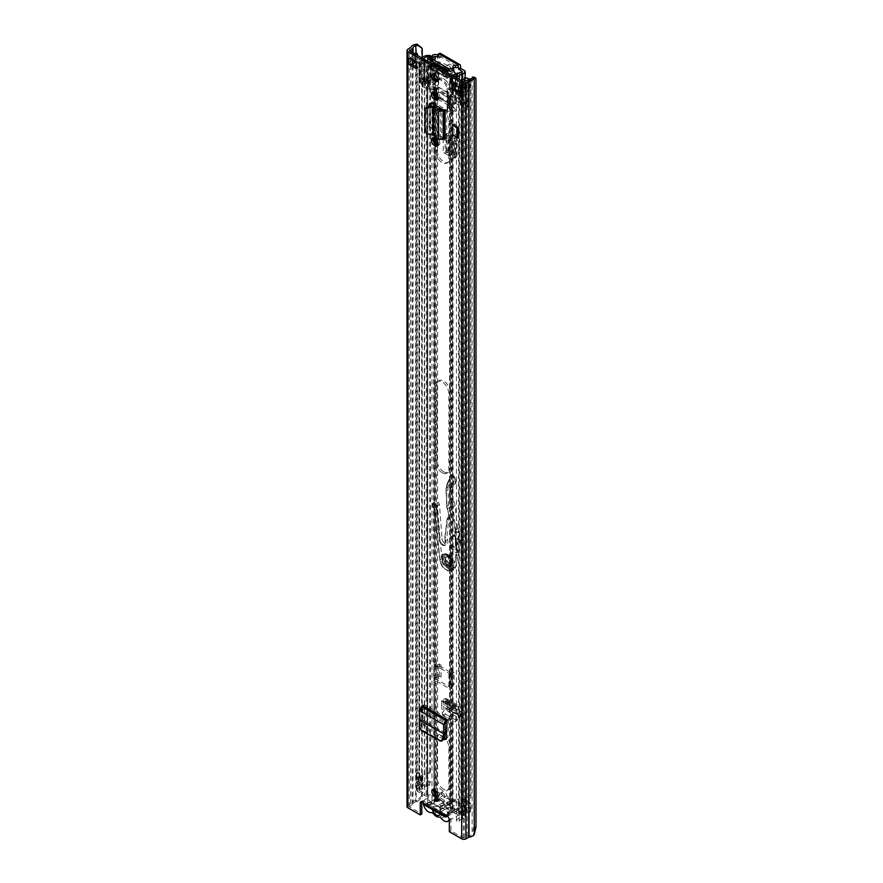 <?xml version="1.0" encoding="UTF-8"?>
<svg xmlns="http://www.w3.org/2000/svg" width="883" height="883" viewBox="0 0 883 883"><rect width="100%" height="100%" fill="white"/><g stroke="black" fill="none" stroke-linecap="round" stroke-linejoin="round"><path stroke-width="0.66" stroke-dasharray="4.42 3.31" d="M439.127 740.914L442.273 740.771M440.65 740.517L422.88 730.252L420.915 725.594L421.875 719.424L420.705 709.369L422.549 707.36L422.46 705.429M445.341 732.978L421.875 719.424L420.286 720.296L421.864 719.7L445.319 733.232M419.138 710.418L420.705 709.369L445.109 723.453M422.482 705.583L422.549 706.919M445.12 139.172L443.189 138.057A2.781 1.6 0 0 0 442.869 138.212L442.869 109.933M432.383 131.821L443.189 138.057A2.781 1.6 0 0 1 446.688 138.267L433.961 130.916A4.558 2.638 60 0 1 430.727 125.32L429.16 126.236A4.558 2.638 -120 0 0 432.383 131.821L433.961 130.916M429.16 106.026L429.16 126.236M458.498 137.593L452.317 134.028M448.685 718.751L447.052 721.488L422.571 707.349L423.31 724.667L425.937 729.082L426.412 727.537L424.9 724.049L424.039 704.524L448.685 718.751L447.824 737.283L446.036 738.872M443.641 739.303L425.937 729.082M433.641 789.27A4.172 2.406 60 0 1 434.281 788.552A4.172 2.406 60 0 1 436.357 788.762A4.172 2.406 60 0 1 439.083 792.426A4.172 2.406 60 0 1 438.443 795.771A4.172 2.406 60 0 1 437.504 795.958M433.641 73.995A4.172 2.406 60 0 1 434.281 73.267A4.172 2.406 60 0 1 436.357 73.477A4.172 2.406 60 0 1 439.083 77.152A4.172 2.406 60 0 1 438.443 80.485A4.172 2.406 60 0 1 437.504 80.673M454.69 84.746L454.69 82.925L462.549 87.461L462.549 93.51L460.164 92.141M412.096 64.382L410.165 63.267L410.165 57.218L412.096 58.333L418.023 61.755L418.023 67.803L416.456 66.898M421.897 801.609A3.245 1.876 60 0 1 422.482 800.804A3.245 1.876 60 0 1 425.926 803.066L424.359 803.971M417.769 801.499L422.229 796.974L421.61 795.749L417.162 800.263L417.769 801.499L416.213 801.753A4.448 2.572 0 0 0 413.056 803.773A2.781 1.6 180 0 1 412.295 804.623L409.447 806.863L421.809 814.005M445.22 816.013L446.787 815.108A3.245 1.876 60 0 1 446.997 814.954A3.245 1.876 60 0 1 449.491 815.826A3.245 1.876 60 0 1 450.915 819.082L450.915 830.804L463.277 837.945L467.162 836.3A2.781 1.6 180 0 1 468.641 835.859A4.448 2.572 0 0 0 472.129 834.038L472.582 833.133L474.712 833.486M433.134 91.942A4.26 2.461 60 0 1 433.774 91.225A4.26 2.461 60 0 1 435.904 91.435L436.82 91.964A4.26 2.461 60 0 1 439.602 95.717A4.26 2.461 60 0 1 438.95 99.128A4.26 2.461 60 0 1 438.012 99.326M433.134 137.914A4.26 2.461 60 0 1 433.774 137.196A4.26 2.461 60 0 1 435.904 137.406L436.82 137.936A4.26 2.461 60 0 1 439.602 141.688A4.26 2.461 60 0 1 438.95 145.099A4.26 2.461 60 0 1 438.012 145.298M443.189 109.779A2.781 1.6 180 0 1 446.688 109.989L433.961 102.638L432.383 103.543M431.025 103.101A4.558 2.638 60 0 1 431.677 102.406A4.558 2.638 60 0 1 433.961 102.638M430.727 106.148L430.727 125.32M458.498 135.783L457.637 136.269L454.039 133.212L458.498 135.783L458.498 126.103L457.637 126.589L454.039 123.532L458.498 126.103M454.039 133.212L454.039 123.532M444.171 737.791L426.412 727.537M450.915 830.804L449.337 831.709M417.162 800.263L415.595 800.517A6.667 3.852 0 0 0 410.871 803.541L407.88 805.351A2.958 1.711 0 0 0 407.008 806.565M475.992 827.139L473.851 826.786L473.851 78.234L475.992 78.587M421.61 795.749L421.61 47.196M422.229 796.974L422.229 57.936M473.851 826.786L472.582 833.133M472.582 77.02L473.851 78.234M460.164 93.289A2.781 1.6 180 0 1 460.628 92.406A2.781 1.6 180 0 1 460.981 92.152L462.935 91.026A3.146 1.821 180 0 1 465.164 90.496L465.164 84.437A3.146 1.821 0 0 0 462.935 84.978L460.981 86.104A2.781 1.6 0 0 0 460.628 86.357A2.781 1.6 0 0 0 460.164 87.24A2.781 1.6 0 0 0 460.981 88.366M453.122 83.83L454.69 82.925M408.597 58.123A2.781 1.6 0 0 0 412.096 58.333A2.781 1.6 0 0 0 412.527 58.123L414.48 56.998A3.146 1.821 0 0 0 415.407 55.717L415.407 61.766A3.146 1.821 180 0 1 415.363 62.042M416.456 62.66L418.023 61.755M416.456 68.708L418.023 67.803M410.165 57.218L410.959 57.218L410.959 63.267L412.913 62.141L412.913 56.093L410.959 57.218M410.959 63.267L410.165 63.267M412.913 56.093L412.913 62.141M413.178 61.766L413.178 55.717M415.407 61.766L415.407 55.717M415.407 61.446A1.854 1.071 180 0 1 415.948 60.695L415.948 54.647A1.854 1.071 0 0 0 415.407 55.397M413.178 61.446A4.073 2.351 180 0 1 414.37 59.79L415.794 58.962L417.372 59.867L415.948 60.695M414.491 53.664L414.37 53.742A4.073 2.351 0 0 0 413.178 55.397M415.794 52.914L415.794 58.962M417.372 55.331L417.372 59.867M462.549 93.51L465.705 91.777L465.705 85.728L462.549 87.461M465.705 84.437A1.854 1.071 0 0 0 467.019 84.128L468.431 83.311L468.431 89.36L467.019 90.176A1.854 1.071 180 0 1 465.705 90.496M465.705 85.728A4.073 2.351 0 0 0 468.586 85.033L470.01 84.216L468.431 83.311M470.01 84.216L470.01 90.265L468.586 91.081A4.073 2.351 180 0 1 465.705 91.777M470.01 90.265L468.431 89.36M446.787 815.108L425.926 803.066L424.988 805.186L427.074 805.539L431.864 804.181A3.819 2.208 -0 0 0 433.995 802.217A2.781 1.6 180 0 1 435.727 800.749A2.781 1.6 180 0 1 438.741 801.102L454.127 809.976A2.781 1.6 180 0 1 454.944 811.113A2.781 1.6 180 0 1 452.184 812.724A3.819 2.208 -0 0 0 448.785 813.949L446.434 816.72L446.368 815.285M427.074 803.729L446.434 814.899L448.785 812.139A3.819 2.208 -0 0 1 452.184 810.903A2.781 1.6 180 0 0 454.944 809.303A2.781 1.6 180 0 0 454.127 808.166L438.741 799.281A2.781 1.6 180 0 0 435.727 798.927A2.781 1.6 180 0 0 433.995 800.406A3.819 2.208 -0 0 1 431.864 802.371L426.334 803.464L427.074 803.729L427.074 805.539L446.434 816.72M438.553 139.459L442.869 138.212L444.348 139.161M433.708 135.386L435.485 134.613L440.33 138.697L440.33 110.507M435.485 107.119L435.485 134.613L433.421 133.719L433.421 106.435M432.88 134.967L433.421 133.719L429.866 133.079C427.173 132.395 425.672 130.971 425.363 128.808L425.584 108.024M457.637 136.269L457.637 126.589M422.571 707.349L424.039 704.524M441.401 808.309A2.958 1.711 60 0 1 440.286 808.033A2.958 1.711 60 0 1 439.182 807.04A7.594 4.382 -120 0 0 433.531 803.773A2.958 1.711 60 0 1 432.427 803.497A2.958 1.711 60 0 1 431.312 802.481L443.1 795.682A7.307 4.216 -120 0 0 440.352 793.177A7.307 4.216 -120 0 0 436.699 792.813A7.307 4.216 -120 0 0 435.573 798.673A7.307 4.216 -120 0 0 440.352 805.108A7.307 4.216 -120 0 0 443.111 805.782A2.958 1.711 60 0 1 445.319 807.062A7.594 4.382 -120 0 0 448.145 809.612A7.594 4.382 -120 0 0 450.97 810.318A2.958 1.711 60 0 1 453.178 811.598A7.307 4.216 -120 0 0 455.937 814.115A7.307 4.216 -120 0 0 459.601 814.479A7.307 4.216 -120 0 0 460.716 808.618A7.307 4.216 -120 0 0 455.937 802.172A7.307 4.216 -120 0 0 453.189 801.499L441.401 808.309A7.307 4.216 60 0 1 444.16 808.983A7.307 4.216 60 0 1 449.215 819.082M431.312 802.481A7.307 4.216 -120 0 0 428.564 799.976A7.307 4.216 -120 0 0 424.911 799.612A7.307 4.216 -120 0 0 423.41 802.581M452.151 807.095L448.575 807.338A3.709 2.141 60 0 1 448.001 808A3.709 2.141 60 0 1 446.732 808.077A3.709 2.141 60 0 1 446.147 807.824A3.709 2.141 60 0 1 443.719 804.534L444.138 802.459L438.52 799.225L438.52 796.952L444.138 800.197A5.839 3.366 60 0 1 448.145 798.883A5.839 3.366 60 0 1 452.151 804.821L457.769 808.066L457.769 810.34L452.151 807.095A5.839 3.366 60 0 1 449.061 808.817A5.839 3.366 60 0 1 448.145 808.409A5.839 3.366 60 0 1 444.138 802.459M440.407 811.654L440.871 809.512L438.619 806.124L432.306 806.974A5.839 3.366 60 0 1 435.451 805.053A5.839 3.366 60 0 1 436.357 805.462A5.839 3.366 60 0 1 440.407 811.654L445.981 814.877L445.981 817.018M438.619 806.124L435.451 805.053M444.292 801.587L436.025 806.709L443.719 802.261A3.709 2.141 60 0 1 444.292 801.587A3.709 2.141 60 0 1 448.575 805.064L452.151 804.821M439.182 807.04L450.97 800.23A2.958 1.711 -120 0 0 452.074 801.234A2.958 1.711 -120 0 0 453.189 801.499M443.1 795.682A2.958 1.711 -120 0 0 444.215 796.698A2.958 1.711 -120 0 0 445.319 796.963L433.531 803.773M432.482 809.601A5.839 3.366 60 0 1 432.405 809.303L435.827 809.093L443.719 804.534M435.827 809.093L438.1 812.47L440.683 811.896L448.575 807.338M450.97 800.23A7.594 4.382 -120 0 0 445.319 796.963M445.849 817.062L440.319 813.861A5.839 3.366 60 0 1 440.242 814.082M432.405 809.303L426.732 806.024L426.732 803.762L432.306 806.974M438.52 799.225L426.732 806.024M440.319 813.861L440.683 811.896L448.001 808M457.769 810.34L445.981 817.139M440.871 809.512L448.575 805.064M457.769 808.066L445.981 814.877M444.138 800.197L443.719 802.261M426.732 803.762L438.52 796.952M447.096 99.503L448.277 104.779L447.096 111.413L447.096 99.503L456.621 110.96L447.096 111.413M450.893 72.263A4.625 2.671 60 0 1 447.869 68.19A4.625 2.671 60 0 1 448.586 64.481A4.625 2.671 60 0 1 450.893 64.702A4.625 2.671 60 0 1 453.917 68.786A4.625 2.671 60 0 1 453.211 72.494A4.625 2.671 60 0 1 450.893 72.263M450.893 561.467A3.709 2.141 60 0 1 448.476 558.211A3.709 2.141 60 0 1 449.05 555.241A3.709 2.141 60 0 1 450.893 555.418A3.709 2.141 60 0 1 453.321 558.685A3.709 2.141 60 0 1 452.747 561.654A3.709 2.141 60 0 1 450.893 561.467M440.573 53.488A3.245 1.876 120 0 1 441.246 54.978L441.246 56.711L439.171 58.101L436.511 56.7M427.758 803.155L427.802 804.766A7.185 4.15 180 0 0 434.679 801.565L436.169 801.731L440.352 793.276A3.245 1.876 60 0 1 440.827 792.746A3.245 1.876 60 0 1 443.31 793.607A3.245 1.876 60 0 1 444.745 796.852L453.122 801.687A3.245 1.876 60 0 1 453.796 800.241A3.245 1.876 60 0 1 457.504 803.177L461.986 817.327A7.185 4.15 180 0 0 456.445 821.289L459.226 821.322A4.415 2.55 180 0 1 462.626 818.894A3.333 1.921 0 0 0 465.198 817.018A3.333 1.921 0 0 0 464.215 815.649L459.469 802.04A3.245 1.876 60 0 0 455.76 799.104A3.245 1.876 60 0 0 455.087 800.55L446.71 795.715A3.245 1.876 60 0 0 445.275 792.47A3.245 1.876 60 0 0 442.791 791.621A3.245 1.876 60 0 0 442.317 792.139L438.134 800.594L437.582 800.274A3.333 1.921 0 0 0 434.304 799.788A3.333 1.921 0 0 0 431.975 801.19A4.415 2.55 180 0 1 427.758 803.155L427.758 61.324M438.884 58.079L440.849 56.942L437.902 55.243M456.688 156.556L455.076 158.178L457.041 155.485L456.688 156.556L455.098 156.633L449.723 153.852L447.758 154.989L455.076 158.178L455.076 143.62L453.73 142.163L455.098 140.651L445.175 134.591L446.312 133.995A3.709 2.141 180 0 1 451.632 134.216L453.288 135.353L451.158 136.379L449.502 135.242L447.03 135.783A2.781 1.6 180 0 1 443.211 135.728L443.211 152.362A2.781 1.6 0 0 0 447.03 152.417L449.502 151.876L453.895 154.713L456.401 155.265L458.829 153.896L458.553 154.58L459.877 152.417L456.401 155.265M449.723 153.852L445.175 151.225L445.175 134.591M457.041 155.485L457.041 144.05L455.076 143.62M455.098 140.651L457.041 144.05M442.626 714.722L445.948 714.369L443.972 710.981L443.696 704.601L441.732 705.738L442.626 714.722L455.231 721.996L457.813 718.972L458.1 707.669L459.182 707.106A3.709 2.141 -60 0 1 460.904 707.007A3.709 2.141 -60 0 1 461.654 708.972L461.5 711.157L459.546 712.084L459.513 709.413L458.001 709.998A2.781 1.6 -60 0 1 456.71 710.075A2.781 1.6 -60 0 1 456.136 708.806L441.732 700.484A2.781 1.6 120 0 0 442.306 701.764A2.781 1.6 120 0 0 443.586 701.676L445.109 701.091L445.098 707.813L448.498 711.952L458.476 717.713L459.712 717.261L459.546 712.084M443.696 704.601L443.696 699.358L458.1 707.669M445.948 714.369L455.849 720.087L455.231 721.996L457.372 720.087L455.849 720.087M457.813 718.972L457.372 720.087M448.928 65.839A4.625 2.671 60 0 1 451.953 69.923A4.625 2.671 60 0 1 451.246 73.631A4.625 2.671 60 0 1 448.928 73.399A4.625 2.671 60 0 1 445.904 69.316A4.625 2.671 60 0 1 446.621 65.607A4.625 2.671 60 0 1 448.928 65.839M448.928 556.555A3.709 2.141 60 0 1 451.356 559.822A3.709 2.141 60 0 1 450.783 562.791A3.709 2.141 60 0 1 448.928 562.603A3.709 2.141 60 0 1 446.511 559.336A3.709 2.141 60 0 1 447.085 556.378A3.709 2.141 60 0 1 448.928 556.555M447.096 104.481L452.725 110.982L447.096 110.982L447.361 104.326L448.012 107.196L447.361 110.828L452.957 110.85L447.361 104.326M447.758 154.989L443.211 152.362M453.73 142.163L443.211 135.728M431.842 60.497A2.781 1.6 -0 0 1 435.418 58.951A2.042 1.181 180 0 0 438.034 57.825A2.042 1.181 180 0 0 437.979 57.561A2.781 1.6 -0 0 1 437.902 57.185A2.781 1.6 -0 0 1 438.719 56.059L439.281 57.848M441.732 705.738L441.732 700.484M455.827 720.771L456.136 708.806M461.699 816.466L463.663 815.34M436.169 801.731L438.134 800.594M427.802 804.766L427.802 61.357M456.445 821.289L456.445 77.892L455.65 78.333L455.363 99.525A1.667 0.96 -0 0 0 455.297 99.779A1.667 0.96 -0 0 0 455.794 100.452L460.297 102.803A6.104 3.521 -0 0 0 462.206 102.163A4.172 2.406 180 0 1 461.643 100.949A4.172 2.406 180 0 1 463.012 99.161A3.742 2.163 180 0 1 468.001 98.973A4.812 2.781 180 0 1 468.862 100.563A4.812 2.781 180 0 1 467.449 102.527A4.812 2.781 180 0 1 466.014 103.101A10.309 5.949 -0 0 0 464.094 103.344A7.649 4.415 -0 0 0 462.041 104.415L462.041 83.852A8.024 4.636 180 0 1 461.39 84.271A8.024 4.636 180 0 1 460.727 84.613A1.843 1.06 180 0 1 458.354 84.404L458.354 104.967A1.843 1.06 -0 0 0 460.727 105.176A8.024 4.636 -0 0 0 461.39 104.834A8.024 4.636 -0 0 0 462.041 104.415M459.226 821.322L459.226 79.492M434.546 56.622A7.185 4.15 180 0 1 431.842 58.775M453.122 801.687L455.087 800.55M444.745 796.852L446.71 795.715M453.111 69.569A2.781 1.6 -0 0 0 453.001 69.106A2.042 1.181 180 0 1 452.913 68.775A2.042 1.181 180 0 1 453.111 68.267M449.723 137.218L447.758 138.355M459.877 152.417L459.911 140.574L457.449 137.726L455.727 137.196L453.895 138.443L451.158 136.379M455.727 137.196L453.288 135.353M457.449 137.726L456.401 139.216L453.895 138.443L453.895 154.713L455.727 153.499L454.248 154.845L454.248 138.62L455.727 137.251L455.727 153.443L457.449 153.785M456.401 139.216L458.851 142.053L458.829 153.896M445.175 151.225L446.312 150.629A3.709 2.141 180 0 1 451.632 150.85L455.727 153.443M453.288 151.986L451.158 153.024M458.1 712.923L456.136 714.06M447.626 707.316L450.308 710.02L460.286 715.782L461.522 715.34L459.734 717.956L461.544 716.036L461.081 714.27L459.16 715.925L445.098 707.813L447.052 706.168L447.626 707.316L445.816 709.237M461.5 711.157L461.125 714.292L459.127 715.605L445.032 707.471L446.997 706.135L461.081 714.27M443.696 699.358L444.778 698.795A3.709 2.141 -60 0 1 446.489 698.685A3.709 2.141 -60 0 1 447.251 700.649L447.096 702.835L445.131 703.773M447.096 702.835L446.997 706.135M461.732 530.451L458.851 532.118L455.385 530.396L455.021 531.091L458.509 532.824L458.906 532.14L459.546 533.398L462.427 531.743L461.732 530.451L457.604 528.111L455.065 505.793A11.115 6.413 -120 0 0 454.017 501.776A19.448 11.225 60 0 1 455.231 484.138A5.188 2.991 -120 0 0 455.352 478.972L452.648 474.579L451.047 474.811A2.406 1.391 -120 0 0 450.97 475.043L448.233 486.566A14.812 8.554 -120 0 0 447.957 489.822L448.575 504.811A5.552 3.212 -120 0 0 449.304 507.626A10.21 5.894 60 0 1 449.502 517.063A5.552 3.212 -120 0 0 448.906 518.619L446.919 536.411A5.552 3.212 -120 0 0 447.504 539.734A4.172 2.406 60 0 1 447.107 543.74A4.172 2.406 60 0 1 444.977 543.509A4.172 2.406 60 0 1 442.085 538.762L439.414 504.359L438.63 502.67L433.619 502.184L436.644 509.8L442.008 558.332A9.812 5.662 -120 0 0 448.774 569.082A9.812 5.662 -120 0 0 453.785 569.634A9.812 5.662 -120 0 0 455.628 566.864L458.928 551.82L452.405 546.202L452.151 545.043L449.8 546.4L456.765 552.096L457.173 549.734L456.39 549.226L456.025 541.014L451.809 537.383L451.566 536.224L455.97 539.712L455.54 530.352L457.88 528.531M446.655 554.634C453.752 558.498 453.586 571.809 446.5 567.25C439.403 563.387 439.568 550.076 446.655 554.634M448.078 554.701C442.008 550.793 441.864 562.206 447.946 565.517C454.028 569.436 454.171 558.012 448.078 554.701M448.983 555.562A4.956 2.859 60 0 1 452.184 559.932A4.956 2.859 60 0 1 451.412 563.873A4.956 2.859 60 0 1 448.884 563.597A4.956 2.859 60 0 1 445.683 559.226A4.956 2.859 60 0 1 446.456 555.286A4.956 2.859 60 0 1 448.983 555.562M462.427 531.743L460.893 540.562L453.928 534.866L454.171 536.025L460.705 541.654L457.824 543.31L455.496 541.312L456.39 549.226M458.928 551.82L456.323 552.968L450.043 547.559L449.8 546.4M460.705 541.654L459.116 550.738L452.151 545.043M455.628 566.864L453.663 568.001L456.456 555.815L458.432 554.69L456.456 555.815L456.666 553.133M453.983 476.058L452.482 474.944L450.805 475.175L446.268 487.703L448.233 486.566M447.019 484.105L450.97 475.043M453.167 484.579L450.981 486.743L451.743 486.997L453.851 484.933L453.167 484.579L454.292 479.381L454.988 479.182C455.617 481.71 455.242 483.63 453.851 484.933L455.231 484.138M460.893 540.562L458.012 542.228L459.546 533.398L458.763 533.321L457.228 542.129L458.012 542.228M455.97 539.712L455.451 540.584L455.021 530.661L455.451 540.584L457.228 542.129M457.041 543.211L455.871 549.954L456.025 541.014M459.116 550.738L456.765 552.096M439.414 504.359L436.754 506.699L435.529 504.502C431.919 503.674 431.588 505.473 434.524 509.91L440.043 559.855L442.008 558.332M436.644 509.8L434.458 509.899L432.703 503.906L435.893 503.939L438.63 502.67M451.025 486.776C448.652 490.882 448.763 496.345 451.323 503.178L454.855 529.314L455.959 530.065L455.131 530.374L455.771 530.01M450.981 486.743L447.151 483.961M447.162 484.469L445.992 491.378L447.262 508.917C449.05 513.178 449.116 516.489 447.471 518.862L444.944 538.045L445.474 541.047C448.465 548.001 439.767 546.434 439.337 539.943L436.754 506.699M440.043 559.855L440.043 559.855C440.672 568.244 451.677 575.142 452.891 567.901L456.323 552.968M457.173 549.734L455.705 549.756L456.654 550.032L457.824 543.31M435.529 504.502L435.893 503.939L437.538 506.654L440.12 539.899L442.085 538.762M455.341 541.588L455.705 549.756L457.063 549.91M448.012 565.407A6.479 3.742 60 0 1 443.432 557.46A6.479 3.742 60 0 1 448.012 554.822A6.479 3.742 60 0 1 452.604 562.758A6.479 3.742 60 0 1 448.012 565.407M448.012 563.133A3.709 2.141 -120 0 0 449.866 563.321A3.709 2.141 -120 0 0 450.44 560.352A3.709 2.141 -120 0 0 448.012 557.085A3.709 2.141 -120 0 0 446.169 556.897A3.709 2.141 -120 0 0 445.595 559.866A3.709 2.141 -120 0 0 448.012 563.133M450.639 555.573A3.709 2.141 -120 0 0 448.785 555.385A3.709 2.141 -120 0 0 448.211 558.354A3.709 2.141 -120 0 0 450.639 561.621A3.709 2.141 -120 0 0 452.482 561.809A3.709 2.141 -120 0 0 453.056 558.84A3.709 2.141 -120 0 0 450.639 555.573M443.763 471.831A9.349 5.397 60 0 1 437.151 460.374L437.151 384.922A9.349 5.397 60 0 1 439.083 380.639A9.349 5.397 60 0 1 446.29 383.145A9.349 5.397 60 0 1 450.374 392.56L450.374 468.012A9.349 5.397 60 0 1 448.432 472.295A9.349 5.397 60 0 1 443.763 471.831M442.184 472.736A9.349 5.397 60 0 1 435.573 461.29L435.573 385.827A9.349 5.397 60 0 1 437.515 381.544A9.349 5.397 60 0 1 444.723 384.05A9.349 5.397 60 0 1 448.807 393.465L448.807 468.928A9.349 5.397 60 0 1 446.864 473.2A9.349 5.397 60 0 1 442.184 472.736M452.482 671.499L452.482 683.597L449.602 685.252A2.406 1.391 180 0 0 448.906 686.246A2.406 1.391 180 0 0 449.602 687.228A1.435 0.828 180 0 1 449.944 687.537L449.944 689.049A1.435 0.828 0 0 0 449.602 688.74L434.767 680.175A1.435 0.828 0 0 0 434.226 679.976L434.226 678.464A1.435 0.828 180 0 1 434.767 678.663L434.767 666.566A1.435 0.828 0 0 0 434.226 666.367L434.226 664.855A1.435 0.828 180 0 1 434.767 665.054L449.602 673.619A1.435 0.828 180 0 1 449.944 673.928L449.944 675.44A1.435 0.828 0 0 0 449.602 675.131A2.406 1.391 0 0 1 448.906 674.137A2.406 1.391 0 0 1 449.602 673.155L452.482 671.499L454.061 672.405L454.061 684.502L451.18 686.168L451.125 674.137L451.18 686.312A3.653 2.108 180 0 1 451.577 686.588L451.577 688.1A3.653 2.108 0 0 0 451.18 687.824L436.345 679.259A3.653 2.108 0 0 0 435.86 679.027L435.86 677.515A3.653 2.108 180 0 1 436.345 677.747L436.345 665.65A3.653 2.108 0 0 0 435.86 665.418L435.86 663.906A3.653 2.108 180 0 1 436.345 664.137L451.18 672.703A3.653 2.108 180 0 1 451.577 672.978L451.577 674.491A3.653 2.108 0 0 0 451.18 674.215M437.891 99.315L448.542 105.243L448.741 97.406L449.602 97.152A1.435 0.828 180 0 1 450.021 97.693L450.407 101.611A3.709 2.141 0 0 0 451.489 103.002L454.039 104.481L455.617 103.565L455.617 96.313L453.056 94.834A1.479 0.861 180 0 1 452.626 94.282L452.239 90.364A3.653 2.108 0 0 0 451.18 88.984L451.18 76.865L452.239 77.969L452.626 80.673A1.479 0.861 0 0 0 453.056 81.225L459.999 85.232L461.235 85.044A6.854 3.951 180 0 1 465.738 82.329A4.26 2.461 0 0 0 468.685 79.989A4.26 2.461 0 0 0 468.663 79.746L468.641 835.859M429.734 785.738A4.26 2.461 0 0 0 424.293 787.305A6.854 3.951 180 0 1 419.602 789.899L419.602 786.874A6.854 3.951 0 0 0 424.293 784.281A4.26 2.461 180 0 1 429.734 782.702L429.734 785.738L430.462 784.523A6.479 3.742 0 0 0 422.184 786.908A4.625 2.671 180 0 1 419.006 788.662A2.958 1.711 0 0 0 416.831 790.307A2.958 1.711 0 0 0 417.703 791.521L424.635 795.528L424.635 87.505A3.709 2.141 -0 0 0 427.052 88.123L433.84 88.344A1.435 0.828 180 0 1 434.767 88.587L435.639 89.845L435.639 93.123M435.573 144.15L435.573 151.203A9.349 5.397 -120 0 0 442.184 162.66A9.349 5.397 -120 0 0 446.864 163.123A9.349 5.397 -120 0 0 448.807 158.841L448.807 121.335A9.349 5.397 -120 0 0 442.538 110.099M438.31 109.095A9.349 5.397 -120 0 0 437.515 109.415A9.349 5.397 -120 0 0 435.573 113.697L435.573 139.05M437.151 140.717L437.151 112.792A9.349 5.397 60 0 1 438.332 109.117A9.349 5.397 60 0 1 439.083 108.51A9.349 5.397 60 0 1 446.29 111.015A9.349 5.397 60 0 1 450.374 120.43L450.374 157.936A9.349 5.397 60 0 1 448.432 162.218A9.349 5.397 60 0 1 443.763 161.755A9.349 5.397 60 0 1 437.151 150.298L437.151 145.055M437.328 96.843L437.206 88.94L436.345 87.682A3.653 2.108 180 0 0 433.961 87.064L427.173 86.843A1.479 0.861 -0 0 1 426.213 86.6L423.652 85.121L422.085 86.026L422.085 78.775L424.635 80.243L424.635 66.633A3.709 2.141 0 0 0 427.052 67.251L434.767 69.205A33.3 19.227 -120 0 0 449.602 77.77L450.286 79.492L452.504 79.415M449.392 97.031L451.18 96.247A3.653 2.108 180 0 1 452.239 97.616L452.626 101.534A1.479 0.861 0 0 0 453.056 102.097L455.617 103.565M449.944 689.049L451.919 688.221L450.021 689.226L450.407 809.634A3.709 2.141 0 0 0 451.489 811.024L458.432 815.031A2.958 1.711 0 0 0 463.376 814.281A4.625 2.671 180 0 1 466.423 812.448A6.479 3.742 0 0 0 470.904 808.883A6.479 3.742 0 0 0 470.551 807.669L470.551 804.645A6.479 3.742 180 0 1 470.904 805.859A6.479 3.742 180 0 1 466.423 809.424A4.625 2.671 0 0 0 463.376 811.256A2.958 1.711 180 0 1 458.432 812.007L458.432 802.934A2.958 1.711 0 0 0 463.376 802.183A4.625 2.671 180 0 1 466.423 800.351A6.479 3.742 0 0 0 470.904 796.786A6.479 3.742 0 0 0 470.551 795.572L470.551 78.775M449.944 675.44L451.919 674.612L450.021 675.616L450.021 687.813M424.635 795.528A3.709 2.141 0 0 0 427.052 796.146L433.84 796.367A1.435 0.828 180 0 1 434.767 796.609L449.602 805.175A1.435 0.828 180 0 1 450.021 805.715L452.239 805.638L452.626 809.568A1.479 0.861 0 0 0 453.056 810.119L459.999 814.126L461.235 813.938A6.854 3.951 180 0 1 465.738 811.223A4.26 2.461 0 0 0 468.685 808.883A4.26 2.461 0 0 0 468.454 808.088L468.454 805.064L470.551 804.645M444.248 737.515A9.349 5.397 -120 0 0 437.515 735.484A9.349 5.397 -120 0 0 435.573 739.766L435.573 778.773A9.349 5.397 -120 0 0 442.184 790.23A9.349 5.397 -120 0 0 446.864 790.693A9.349 5.397 -120 0 0 448.807 786.411L448.807 747.404A9.349 5.397 -120 0 0 444.966 738.254M443.763 789.325A9.349 5.397 60 0 1 437.151 777.868L437.151 738.85A9.349 5.397 60 0 1 439.083 734.579A9.349 5.397 60 0 1 446.29 737.084A9.349 5.397 60 0 1 450.374 746.488L450.374 785.506A9.349 5.397 60 0 1 448.432 789.788A9.349 5.397 60 0 1 443.763 789.325M419.27 790.616L426.213 794.623A1.479 0.861 0 0 0 427.173 794.866L433.961 795.086A3.653 2.108 180 0 1 436.345 795.704L451.18 804.27A3.653 2.108 180 0 1 452.239 805.638L452.239 97.616M434.226 678.464L435.86 677.515L433.41 678.63L433.84 666.268M434.226 664.855L435.86 663.906L433.41 665.009L433.84 142.218M424.635 87.505L422.085 86.026M450.959 96.126L450.308 96.501L450.12 104.337L438.244 97.704M417.703 791.521L417.703 788.42L419.502 786.819L419.05 778.287L419.27 787.592L417.703 788.497A2.958 1.711 180 0 1 416.831 787.283A2.958 1.711 180 0 1 419.006 785.638A4.625 2.671 0 0 0 422.184 783.883A6.479 3.742 180 0 1 430.462 781.499L430.462 784.523M429.734 782.702L430.462 781.499M468.454 808.088L470.551 807.669M468.454 805.064A4.26 2.461 180 0 1 468.685 805.859A4.26 2.461 180 0 1 465.738 808.199A6.854 3.951 0 0 0 461.235 810.914L458.432 811.93A2.958 1.711 180 0 0 463.255 811.389L463.255 802.47L463.906 801.576L463.906 810.495L463.255 811.389M450.286 79.492L450.407 80.739A3.709 2.141 0 0 0 451.489 82.13L458.432 86.137A2.958 1.711 0 0 0 463.376 85.386A4.625 2.671 180 0 1 466.423 83.554A6.479 3.742 0 0 0 470.904 79.989A6.479 3.742 0 0 0 470.749 79.172M437.725 79.183A9.26 5.342 -120 0 1 448.321 88.168A1.854 1.071 60 0 0 449.546 89.856L449.602 89.889A1.435 0.828 0 0 1 450.021 90.43L450.407 94.349A3.709 2.141 180 0 0 451.489 95.739L454.039 97.218L454.039 104.481M459.999 814.126L459.999 811.102L458.432 812.007L458.432 815.031M463.255 802.47A2.958 1.711 0 0 1 458.432 803.011L461.864 801.08L461.864 809.998L461.202 810.892L459.999 811.024L459.999 802.029L461.235 801.841A6.854 3.951 180 0 1 465.738 799.126A4.26 2.461 0 0 0 468.685 796.786A4.26 2.461 0 0 0 468.454 795.991L470.551 795.572M468.454 795.991L468.454 79.194M454.039 97.218L455.617 96.313M436.93 79.746A9.26 5.342 -120 0 0 436.059 81.093A1.854 1.071 60 0 1 435.761 81.457A1.854 1.071 60 0 1 434.833 81.368L434.767 81.324A1.435 0.828 0 0 0 433.84 81.093L427.052 80.872A3.709 2.141 180 0 1 424.635 80.243M429.215 67.329L429.337 66.048L436.345 68.3A33.3 19.227 -120 0 0 451.18 76.865L449.602 77.77L449.602 89.889M423.818 59.051A6.854 3.951 180 0 1 419.602 61.004L419.27 61.722L426.213 65.728A1.479 0.861 0 0 0 427.173 65.971L429.337 66.048M422.085 78.775L423.652 77.859L426.213 79.338A1.479 0.861 180 0 0 427.173 79.58L433.961 79.812A3.653 2.108 0 0 1 436.345 80.419L436.401 80.463A1.854 1.071 -120 0 0 437.328 80.552A1.854 1.071 -120 0 0 437.626 80.187A9.26 5.342 60 0 1 439.127 78.366A9.26 5.342 60 0 1 449.889 87.262A1.854 1.071 -120 0 0 451.114 88.951L451.18 88.984M422.14 58.079A4.625 2.671 180 0 1 419.006 59.768A2.958 1.711 0 0 0 416.831 61.413A2.958 1.711 0 0 0 417.703 62.627L424.635 66.633M429.734 56.843L429.734 773.629L430.462 772.426A6.479 3.742 0 0 0 422.184 774.81A4.625 2.671 180 0 1 419.006 776.565A2.958 1.711 0 0 0 416.831 778.21A2.958 1.711 0 0 0 417.703 779.424L417.703 62.627M430.462 772.426L430.462 56.854M429.734 773.629A4.26 2.461 0 0 0 424.293 775.208A6.854 3.951 180 0 1 419.602 777.802L417.703 779.424L417.703 788.42A2.958 1.711 180 0 1 416.831 787.206A2.958 1.711 180 0 1 418.63 785.638L420.518 784.965L416.29 782.382L416.29 773.464L420.363 775.815L420.363 784.733M420.363 775.815L418.63 776.709A2.958 1.711 0 0 0 416.831 778.287A2.958 1.711 0 0 0 417.703 779.501L419.27 778.585L419.27 61.722M423.652 77.859L423.652 85.121M434.767 74.371L434.767 69.205L436.345 68.3L436.345 80.419M433.84 74.017L433.961 79.812M450.021 90.43L450.021 78.035L452.239 77.969L452.239 90.364M459.999 85.232L459.999 802.029L458.432 802.934L458.432 91.137M416.29 782.382L417.858 781.477L421.931 783.828A2.781 1.6 180 0 1 422.747 784.965A2.781 1.6 180 0 1 421.048 786.433L419.502 786.819M419.502 777.89L421.048 777.515A2.781 1.6 0 0 0 422.747 776.036A2.781 1.6 0 0 0 421.931 774.899L417.858 772.559L416.29 773.464M417.858 781.477L417.858 772.559M463.906 810.495L468.873 812.746L468.873 803.828L463.906 801.576M461.864 809.998A2.781 1.6 180 0 1 466.379 809.49L470.451 811.841L468.873 812.746M470.451 811.841L470.451 802.912L466.379 800.572A2.781 1.6 0 0 0 461.864 801.08M470.451 802.912L468.873 803.828M436.345 665.65L436.345 677.747M434.767 666.566A2.406 1.391 0 0 0 438.178 666.566L441.059 664.899L439.48 663.994L436.599 665.65M436.599 677.747L439.48 676.091L441.059 676.996L438.178 678.663A2.406 1.391 180 0 1 434.767 678.663M441.059 676.996L441.059 664.899M439.48 676.091L439.48 663.994M451.18 674.071L454.061 672.405M452.482 683.597L454.061 684.502M468.641 79.161A4.812 2.781 180 0 1 468.862 80A4.812 2.781 180 0 1 467.449 81.964A4.812 2.781 180 0 1 466.014 82.538L466.014 103.101M437.736 79.525A9.161 5.287 60 0 1 447.118 88.123L447.306 91.137A3.709 2.141 180 0 1 448.387 92.649A3.709 2.141 180 0 1 448.31 93.101A8.521 4.923 180 0 1 447.979 93.753A1.115 0.64 -0 0 0 448.233 94.437L452.703 97.02A1.115 0.64 -0 0 0 454.281 97.02L455.33 96.413L452.03 94.503A1.854 1.071 180 0 1 451.489 93.753A1.854 1.071 180 0 1 451.555 93.466L452.758 90.905A1.854 1.071 -0 0 0 452.824 90.618A1.854 1.071 -0 0 0 452.284 89.867L450.131 88.62A9.161 5.287 -120 0 0 445.672 80.32A9.161 5.287 -120 0 0 439.193 78.444A9.161 5.287 -120 0 0 437.416 81.28L434.988 79.878A1.854 1.071 -0 0 0 433.189 79.602L428.752 80.298A1.854 1.071 180 0 1 426.953 80.022L426.953 66.258L420.617 62.605A1.821 1.049 180 0 1 419.966 61.799A1.821 1.049 180 0 1 420.242 61.236A8.024 4.636 180 0 1 421.566 60.485A7.649 4.415 180 0 0 422.306 60.11A7.649 4.415 180 0 0 423.41 59.293L423.41 79.867A10.309 5.949 -0 0 0 423.84 78.753A4.812 2.781 180 0 1 430.992 77.616A3.731 2.152 180 0 1 431.787 78.94A3.731 2.152 180 0 1 430.694 80.463A3.731 2.152 180 0 1 430.661 80.485A4.172 2.406 180 0 1 430.518 80.574A4.172 2.406 180 0 1 426.081 81.115L424.977 81.335A6.104 3.521 -0 0 0 424.37 82.053L428.432 84.658A1.667 0.96 -0 0 0 430.043 84.9L433.145 84.415A1.854 1.071 180 0 1 434.944 84.691L438.266 86.611L438.266 66.258A34.492 19.912 -120 0 1 437.648 65.673A1.854 1.071 60 0 1 437.14 62.87A1.854 1.071 60 0 1 437.449 62.792A24.073 13.896 -120 0 1 438.266 62.792L438.266 61.722A25.265 14.581 -120 0 0 435.198 61.953A1.645 0.949 -120 0 0 435.043 62.009A1.645 0.949 -120 0 0 435.374 64.382L429.988 67.748A35.673 20.596 -120 0 0 432.979 70.717L432.979 69.702L434.679 69.304A34.492 19.912 60 0 0 447.78 76.865L447.78 77.87A35.673 20.596 60 0 1 441.379 75.176L441.081 75A35.673 20.596 60 0 1 434.679 70.309L434.679 69.304M430.661 80.485L430.518 63.753C429.524 64.227 428.343 63.201 426.975 60.684M426.566 60.64A4.172 2.406 180 0 1 426.081 60.552L426.081 81.115M460.727 105.176L460.727 84.613M421.566 60.485L421.566 81.048A7.649 4.415 -0 0 0 422.306 80.673A7.649 4.415 -0 0 0 423.41 79.867M451.754 74.569L451.754 94.702L438.663 87.141L438.663 67.009A34.492 19.912 -120 0 0 439.712 67.925A1.854 1.071 -120 0 0 440.661 68.3L442.946 68.101L447.471 70.717L449.756 73.565A1.854 1.071 -120 0 0 450.705 74.271A34.492 19.912 -120 0 0 451.754 74.569L452.67 74.569A34.492 19.912 -120 0 0 453.288 74.702A1.854 1.071 -120 0 0 453.796 74.625A1.854 1.071 -120 0 0 454.182 73.775A1.854 1.071 -120 0 0 453.487 72.042A24.073 13.896 -120 0 0 452.67 71.104L451.754 69.503A25.265 14.581 -120 0 0 438.663 61.942L438.266 61.722M447.78 71.799L446.864 74.017L446.864 72.329L446.864 74.017A24.073 13.896 60 0 1 447.935 75.254A1.854 1.071 60 0 1 448.63 76.987A1.854 1.071 60 0 1 448.244 77.836A1.854 1.071 60 0 1 447.736 77.903A34.492 19.912 60 0 1 446.864 77.715L446.864 78.73A35.673 20.596 -120 0 0 449.866 79.227L455.562 76.037L453.928 75.088L453.409 95.353L451.754 94.702M449.866 79.15L450.01 79.238A1.645 0.949 -120 0 0 450.341 79.161A1.645 0.949 -120 0 0 450.683 78.41A1.645 0.949 -120 0 0 450.198 77.02A25.265 14.581 -120 0 0 446.864 72.969L446.864 72.329M457.604 97.77L453.409 95.353L457.339 94.448L461.323 96.788L455.65 98.896M458.354 104.967L455.33 103.212L455.33 96.413M454.281 97.02L454.281 103.819L455.33 103.212M454.281 103.819A1.115 0.64 180 0 1 452.703 103.819L448.233 101.236A1.115 0.64 180 0 1 447.979 100.563A8.521 4.923 -0 0 0 448.31 99.9A3.709 2.141 -0 0 0 448.387 99.448A3.709 2.141 -0 0 0 447.306 97.936L447.306 91.137M447.118 91.026L447.306 97.936M447.118 97.836L447.118 90.574M426.953 80.022L423.928 78.278L422.88 78.885A1.115 0.64 -0 0 0 422.88 79.79L427.361 82.373A1.115 0.64 -0 0 0 428.531 82.527A8.521 4.923 180 0 1 429.668 82.329A3.709 2.141 180 0 1 433.067 82.914L434.028 83.013L434.028 89.823L435.341 89.823L447.118 96.622L447.118 97.384M434.028 89.823L433.244 89.823L433.244 83.013M433.067 82.914L433.244 89.823M433.067 89.713A3.709 2.141 -0 0 0 429.668 89.139A8.521 4.923 -0 0 0 428.531 89.326A1.115 0.64 180 0 1 427.361 89.183L422.88 86.589A1.115 0.64 180 0 1 422.88 85.684L423.928 85.077L420.617 83.168A1.821 1.049 -0 0 1 419.966 82.362L419.966 61.799M421.566 81.048A8.024 4.636 -0 0 0 420.242 81.799A1.821 1.049 -0 0 0 419.966 82.362M468.078 100.839L465.175 102.516A2.704 1.567 180 0 1 463.42 102.031L467.239 99.823A2.704 1.567 180 0 1 468.078 100.839L468.078 106.589A2.704 1.567 -0 0 0 467.67 105.872L463.939 108.024L463.42 102.031M425.131 79.393L428.034 77.715A2.704 1.567 180 0 1 429.789 78.201L429.05 83.631L425.407 85.728L425.959 80.408A2.704 1.567 180 0 1 425.131 79.393L425.131 85.143L428.034 83.466A2.704 1.567 180 0 1 429.05 83.631M425.959 80.408L429.789 78.201M451.18 97.858L438.454 90.508L438.454 87.472L451.18 94.823L449.48 95.805L449.59 103.929L450.462 103.19L451.058 99.415A9.26 5.342 120 0 0 451.18 97.858L451.18 94.823M438.454 87.472L436.754 88.455L449.48 95.805M452.284 89.867L452.284 76.832A35.673 20.596 60 0 1 443.917 73.708L443.619 73.532A35.673 20.596 60 0 1 434.988 66.722L434.988 79.878M434.028 83.013L437.416 81.28M447.394 96.998L447.394 90.143L450.131 88.62M452.67 74.569L452.67 94.934M452.858 70.243A25.265 14.581 -120 0 0 452.67 70.044L452.67 71.104M447.78 72.836A24.073 13.896 -120 0 0 447.129 72.174M447.78 77.87L446.864 78.399L447.78 76.865M432.979 69.702A34.492 19.912 60 0 1 432.096 68.874A1.854 1.071 60 0 1 431.588 66.082A1.854 1.071 60 0 1 431.897 65.993A24.073 13.896 60 0 1 432.979 66.004L432.979 64.956A25.265 14.581 -120 0 0 429.646 65.154A1.645 0.949 -120 0 0 429.491 65.221A1.645 0.949 -120 0 0 429.822 67.583M438.663 67.009L438.266 66.258M450.705 74.271L446.864 76.49A34.492 19.912 60 0 1 435.86 70.143L439.712 67.925M438.663 61.942L438.266 62.792M432.979 64.956L433.763 64.768L433.763 65.806L432.979 66.004M433.763 65.806L434.646 65.298M446.213 71.291A1.854 1.071 60 0 1 446.897 71.733L450.749 69.514A24.073 13.896 60 0 1 451.754 70.541M446.897 71.733A24.073 13.896 -120 0 0 435.827 65.342A1.854 1.071 60 0 1 436.312 65.552M438.663 62.98A24.073 13.896 60 0 1 439.679 63.123L435.827 65.342M429.988 67.748L433.156 65.927L434.988 66.722M433.763 69.834L433.763 70.839L434.679 70.309M433.763 70.839L432.979 70.717M452.67 70.044L451.754 69.503M433.189 79.602L433.189 65.927L429.988 67.671M426.953 66.258A1.854 1.071 0 0 0 428.752 66.534L433.156 65.839M449.866 79.227L452.758 77.362L452.758 90.905M420.617 62.605L420.617 83.168M423.928 85.077L423.928 78.278M451.555 93.466L451.555 79.713A1.854 1.071 -0 0 0 451.489 79.989A1.854 1.071 -0 0 0 452.03 80.739L458.354 84.404M450.01 79.238L452.427 77.836L451.555 79.713M434.944 84.691L435.374 64.382M461.268 96.865L461.268 75.088L456.445 77.881M462.041 83.852A7.649 4.415 180 0 1 464.094 82.781A10.309 5.949 180 0 1 466.014 82.538M462.206 102.163L462.206 81.6A4.172 2.406 180 0 1 461.765 80.96M462.206 81.6A6.104 3.521 180 0 1 460.297 82.229L459.712 82.163L459.712 102.726M455.794 100.452L455.794 79.889L459.712 82.163M455.794 79.889A1.667 0.96 180 0 1 455.297 79.205A1.667 0.96 180 0 1 455.363 78.962L455.65 78.333M461.268 75.088L461.268 96.711M457.858 72.969L457.074 85.673L457.858 72.969L461.268 74.945M455.86 73.984L453.928 75.088M468.001 98.973L468.001 78.41M463.012 99.161L463.012 82.34L466.423 77.991M461.666 80.905L461.643 100.949M461.688 80.728L463.012 82.34M434.944 64.128A1.854 1.071 0 0 0 433.145 63.852L430.043 64.338A1.667 0.96 180 0 1 428.432 64.084L428.432 84.658M424.491 82.384L424.491 61.821L428.432 64.084M430.992 77.616L430.992 57.042A3.731 2.152 180 0 1 431.721 57.947L430.694 63.642M423.84 78.753L423.84 58.19A4.812 2.781 180 0 1 429.822 56.7M424.491 61.821L424.37 61.479A6.104 3.521 180 0 1 424.977 60.761L426.081 60.552M431.721 57.947L427.758 60.232M423.41 59.293A10.309 5.949 -0 0 0 423.84 58.19M420.242 61.236L420.242 81.799M464.094 103.344L464.094 82.781M450.749 69.514A1.854 1.071 -120 0 0 449.668 69.006L445.816 71.236M437.648 65.673L440.76 63.863L442.946 66.589L447.471 69.205L449.668 69.006M440.76 63.863A1.854 1.071 -120 0 0 439.679 63.123M429.789 81.07L425.959 83.289M425.407 85.728A2.704 1.567 180 0 1 425.131 85.143M428.034 77.715L428.034 83.466M467.67 105.872L467.239 102.704L463.42 104.911M465.175 102.516L465.175 108.267L468.078 106.589M465.175 108.267A2.704 1.567 180 0 1 463.939 108.024M467.239 99.823L467.239 102.704M447.471 69.205L443.63 71.424L445.032 71.302M442.946 66.589L439.094 68.808L443.63 71.424M437.681 67.064L439.094 68.808M442.946 68.101L439.094 70.32L436.809 70.53A1.854 1.071 60 0 1 435.86 70.143M447.471 70.717L446.323 71.391M445.749 71.711L443.63 72.936L439.094 70.32M446.864 76.49A1.854 1.071 60 0 1 445.915 75.783L443.63 72.936M457.074 94.448L457.074 85.673L453.409 87.792M461.003 97.02L456.82 94.602M434.679 82.859L435.341 81.335A9.161 5.287 60 0 1 436.224 80.198M436.754 88.455L436.754 94.205M450.462 103.19L437.725 95.85L438.321 92.064L451.058 99.415M449.877 103.896L437.14 96.545L450.076 103.786M438.454 90.508A9.26 5.342 -60 0 1 438.321 92.064M437.725 95.85L437.339 96.435M421.368 730.66L422.88 730.252M419.392 725.992L420.915 725.594M421.202 706.411L421.29 708.177L445.76 722.305M409.447 806.863L409.447 806.267M463.277 837.945L463.277 81.832M446.688 109.989L446.688 138.267M450.915 819.082L449.337 819.998M416.213 66.755L416.213 801.753L415.595 800.517L415.595 44.404M472.129 77.925L472.129 834.038L474.27 834.391M410.871 803.541L410.871 47.428M410.716 803.718L410.716 47.605M407.88 805.351L407.88 49.249M467.162 836.3L467.162 80.187M464.315 837.945L464.315 81.832M416.213 62.527L416.213 53.157M413.056 803.773L413.056 64.934M413.056 63.863L413.056 52.837M412.295 804.623L412.295 64.492M412.295 64.293L412.295 52.395M414.48 61.523L414.48 56.998M412.527 60.397L412.527 58.123M414.37 53.742L414.37 59.79M462.935 84.978L462.935 91.026M460.981 86.104L460.981 92.152M464.513 85.883L464.513 91.931M462.549 93.057L462.549 87.009M465.164 84.437L465.164 90.496M465.164 91.777L465.164 85.728M468.586 91.081L468.586 85.033M467.019 84.128L467.019 90.176M448.785 812.139L448.785 813.949M452.184 810.903L452.184 812.724M454.127 808.166L454.127 809.976M438.741 799.281L438.741 801.102M433.995 800.406L433.995 802.217M431.864 802.371L431.864 804.181M435.242 92.87L436.82 91.964M434.326 92.34L435.904 91.435M435.242 138.841L436.82 137.936M434.326 138.311L435.904 137.406M443.178 139.768L441.688 138.819L441.688 110.541M429.337 134.315L429.866 133.079M424.822 129.967L425.363 128.719M424.822 110.364L425.363 109.117M424.9 724.049L423.31 724.667M446.268 737.912L447.824 737.283M450.97 810.318L439.182 817.128M443.111 805.782L431.323 812.592M441.39 818.398L453.178 811.598M433.531 813.861L445.319 807.062M448.178 105.739L455.86 111.413M441.246 54.978L460.551 66.115M464.215 815.649L464.215 70.43M437.582 800.274L437.582 55.055M435.617 801.411L435.617 56.722M462.25 816.786L462.25 72.02M462.626 818.894L462.626 80.187M431.975 801.19L431.975 55.971M461.986 817.327L461.986 72.108M434.679 801.565L434.679 56.622M457.504 803.177L459.469 802.04M440.352 793.276L442.317 792.139M453.001 69.106L453.001 66.843M435.418 58.951L435.418 56.689M437.979 57.561L437.979 55.828M438.719 56.059L438.719 53.786M447.03 152.417L447.03 135.783M448.178 151.821L448.178 135.187M455.098 156.633L453.73 158.068M459.911 140.574L458.851 142.053M459.911 152.097L458.851 153.587M449.502 151.876L449.502 135.242M451.632 150.85L451.632 134.216M446.312 150.629L446.312 133.995M443.586 701.676L458.001 709.998M444.679 701.124L459.083 709.435M443.972 710.981L442.041 712.813M460.286 715.782L458.476 717.713M450.308 710.02L448.498 711.952M445.297 701.588L459.701 709.899M447.251 700.649L461.654 708.972M444.778 698.795L459.182 707.106M452.372 110.11L447.979 106.865M447.979 107.583L452.372 110.828M455.86 109.613L448.178 103.94M448.465 555.871A4.956 2.859 60 0 1 451.654 560.241A4.956 2.859 60 0 1 450.882 564.171A4.956 2.859 60 0 1 448.354 563.895A4.956 2.859 60 0 1 445.164 559.535A4.956 2.859 60 0 1 445.937 555.595A4.956 2.859 60 0 1 448.465 555.871M447.957 564.579C452.571 568.906 452.714 556.809 448.067 555.65C443.465 551.312 443.31 563.42 447.957 564.579M447.041 554.855A7.219 4.172 60 0 1 451.699 561.235A7.219 4.172 60 0 1 450.584 566.974A7.219 4.172 60 0 1 446.897 566.566A7.219 4.172 60 0 1 442.24 560.197A7.219 4.172 60 0 1 443.354 554.458A7.219 4.172 60 0 1 447.041 554.855M447.549 566.191A7.219 4.172 60 0 1 442.891 559.822A7.219 4.172 60 0 1 444.017 554.082A7.219 4.172 60 0 1 447.692 554.48A7.219 4.172 60 0 1 452.361 560.848A7.219 4.172 60 0 1 451.235 566.588A7.219 4.172 60 0 1 447.549 566.191M452.891 567.901L453.663 568.001A9.812 5.662 60 0 1 451.82 570.771A9.812 5.662 60 0 1 446.809 570.219A9.812 5.662 60 0 1 440.043 559.469L434.557 509.866M447.504 539.734L445.54 540.871A4.172 2.406 60 0 1 445.142 544.877A4.172 2.406 60 0 1 443.012 544.645A4.172 2.406 60 0 1 440.12 539.899L439.337 539.943M457.604 528.111L455.639 529.248L453.1 506.93L455.065 505.793M455.915 529.668L454.855 529.314M451.809 537.383L454.171 536.025M450.043 547.559L452.405 546.202M455.352 478.972L454.237 476.599M454.017 501.776L452.052 502.902A19.448 11.225 60 0 1 451.743 486.997M451.323 503.178L452.052 502.902A11.115 6.413 60 0 1 453.1 506.93L452.317 506.997M454.425 534.999L452.063 536.356M452.648 545.164L450.297 546.533M445.474 541.047L445.54 540.871A5.552 3.212 60 0 1 444.955 537.548L446.919 536.411M448.906 518.619L446.941 519.756L444.789 537.758L445.142 544.877L447.107 543.74M446.941 520.264L446.941 519.756A5.552 3.212 60 0 1 447.538 518.2L449.502 517.063M449.304 507.626L447.339 508.763A10.21 5.894 60 0 1 447.538 518.2L444.944 538.045M447.262 508.917L447.339 508.763A5.552 3.212 60 0 1 446.61 505.937L448.575 504.811M447.957 489.822L445.992 490.948L447.151 508.917C448.851 513.067 448.95 516.191 447.438 518.288L447.471 518.862M445.992 490.948L445.992 490.948A14.812 8.554 60 0 1 446.268 487.703L446.61 506.367M455.54 530.352L454.855 530.882L455.286 540.286M446.257 488.255L447.008 484.138M447.14 484.458L450.926 475.507M454.292 479.381L453.376 476.224M435.573 461.29L437.151 460.374M449.602 673.619L449.602 97.152M434.767 665.054L434.767 143.454M434.767 138.565L434.767 106.744M434.767 104.922L434.767 97.483M434.767 92.594L434.767 88.587M435.573 151.203L437.151 150.298M433.84 138.079L433.84 106.49M433.84 104.382L433.84 96.247M433.84 92.108L433.84 88.344M434.988 88.708L436.555 87.803M450.021 674.204L450.021 97.693M452.626 101.534L452.626 809.568L450.407 809.634L450.407 101.611M449.602 805.175L449.602 688.74M449.602 687.228L449.602 675.131M434.767 796.609L434.767 794.104M434.767 789.656L434.767 680.175M435.573 778.773L437.151 777.868M433.961 87.064L433.84 792.459M433.84 789.303L433.84 679.877M436.345 795.704L436.345 679.259M451.18 804.27L451.18 687.824M451.489 811.024L451.489 103.002M427.173 86.843L427.173 794.866L427.052 88.123M451.18 672.703L451.18 96.247M453.056 810.119L453.056 102.097M426.213 794.623L426.213 86.6M436.345 664.137L436.345 87.682M419.006 788.662L419.006 785.638M422.184 786.908L422.184 783.883M424.293 787.305L424.293 784.281M419.602 789.899L419.602 786.874M463.376 814.281L463.376 811.256M466.423 812.448L466.423 809.424M465.738 811.223L465.738 808.199M461.235 813.938L461.235 810.914M458.432 86.898L458.432 86.137M451.489 95.739L451.489 82.13M463.376 802.183L463.376 85.386M466.423 800.351L466.423 83.554M465.738 799.126L465.738 82.329M461.235 801.841L461.235 85.044M452.626 94.282L452.626 80.673L450.407 80.739L450.407 94.349M434.767 81.324L434.767 78.83M433.84 81.093L433.84 77.174M427.052 80.872L427.052 67.251L427.173 79.58M434.833 81.368L436.401 80.463M449.546 89.856L451.114 88.951M419.006 776.565L419.006 59.768M422.184 774.81L422.184 58.013M424.293 775.208L424.293 58.41M419.602 777.802L419.602 61.004M453.056 94.834L453.056 81.225M426.213 79.338L426.213 65.728M435.639 89.845L437.206 88.94M448.078 105.198L449.657 104.293M448.741 104.812L450.308 103.907M448.741 97.406L450.308 96.501M448.321 88.168L449.889 87.262M436.059 81.093L437.626 80.187M448.807 121.335L450.374 120.43M435.573 113.697L437.151 112.792M448.807 158.841L450.374 157.936M448.807 786.411L450.374 785.506M448.807 747.404L450.374 746.488M435.573 739.766L437.151 738.85M418.63 776.709L418.63 785.638M420.187 776.334L420.187 785.252M421.048 777.515L421.048 786.433M421.931 783.828L421.931 774.899M461.202 801.974L461.202 810.892M466.379 800.572L466.379 809.49M464.811 810.395L464.811 801.477M434.226 679.976L435.86 679.027M449.944 687.537L451.577 686.588M449.944 673.928L451.577 672.978M434.226 666.367L435.86 665.418M438.178 678.663L438.178 666.566M449.602 673.155L449.602 685.252M435.573 385.827L437.151 384.922M448.807 393.465L450.374 392.56M448.807 468.928L450.374 468.012M453.288 74.702L447.736 77.903M450.198 77.02L452.571 75.651M436.467 66.357L432.096 68.874M431.897 65.993L437.449 62.792M447.935 75.254L453.487 72.042M441.081 75L443.619 73.532M435.198 61.953L434.204 62.527M443.917 73.708L441.379 75.176M452.03 80.739L452.03 94.503M448.233 94.437L448.233 101.236M452.703 103.819L452.703 97.02M433.145 63.852L433.145 84.415M430.043 84.9L430.043 64.338M422.88 79.79L422.88 86.589M427.361 89.183L427.361 82.373M447.979 100.563L447.979 93.753M448.31 93.101L448.31 99.9M422.88 85.684L422.88 78.885M428.531 82.527L428.531 89.326M429.668 89.139L429.668 82.329M455.363 78.962L455.363 99.525M460.297 102.803L460.297 82.229M428.752 66.534L428.752 80.298M424.37 61.479L424.37 82.053M424.977 81.335L424.977 60.761M440.661 68.3L436.809 70.53M445.915 75.783L449.756 73.565M457.339 94.448L457.339 85.684M447.118 88.123L447.118 96.622M435.341 81.335L435.341 89.823M438.156 97.13L449.48 103.675M436.875 796.676L438.443 795.771M436.875 81.391L438.443 80.485M420.915 801.709L422.482 800.804M445.429 815.859L446.997 814.954M409.237 806.565L409.237 50.452M460.164 87.903L460.164 87.24M462.394 93.289L462.394 87.24M426.478 803.574L446.467 815.108M454.944 809.303L454.944 811.113M432.703 74.172L434.281 73.267M432.703 789.457L434.281 788.552M437.372 100.033L438.95 99.128M432.195 92.13L433.774 91.225M437.372 146.004L438.95 145.099M432.195 138.101L433.774 137.196M431.677 102.406L430.098 103.311M449.337 820.395L459.601 814.479M424.911 799.612L436.699 792.813M446.732 808.077L449.061 808.817M451.246 73.631L453.211 72.494M450.783 562.791L452.747 561.654M465.198 817.018L465.198 78.697M462.416 817.018L462.416 71.788M453.796 800.241L455.76 799.104M440.827 792.746L442.791 791.621M439.182 55.894L458.487 67.042M452.913 68.775L452.913 66.501M438.034 57.825L438.034 55.563M437.902 57.185L437.902 55.971M441.125 56.965L439.171 58.101M447.085 556.378L449.05 555.241M446.621 65.607L448.586 64.481M456.71 710.075L442.306 701.764M445.109 701.091L459.513 709.413M446.489 698.685L460.904 707.007M451.412 563.873L450.882 564.171C452.504 561.93 451.61 559.171 448.178 555.893L446.456 555.286M450.584 566.974C453.012 563.575 451.743 559.546 446.765 554.888L444.017 554.082L447.979 554.458C452.802 557.957 453.884 561.996 451.235 566.588L450.584 566.974M434.381 509.955L439.877 559.69C440.86 566.996 444.833 570.683 451.82 570.771L453.785 569.634M453.928 534.866L451.566 536.224M433.619 502.184L432.703 503.906C431.897 505.54 432.46 507.559 434.381 509.966M446.169 556.897L448.785 555.385M449.866 563.321L452.482 561.809M416.831 790.307L416.831 787.283M419.05 790.307L419.05 787.283M470.904 808.883L470.904 805.859M468.685 808.883L468.685 805.859M470.904 796.786L470.904 79.989M468.685 796.786L468.685 79.989M416.831 778.21L416.831 61.413M419.05 778.21L419.05 61.413M448.542 105.243L450.12 104.337M448.928 96.987L450.496 96.081M437.56 79.271L439.127 78.366M435.761 81.457L437.328 80.552M437.515 109.415L439.083 108.51M446.864 163.123L448.432 162.218M446.864 790.693L448.432 789.788M437.515 735.484L439.083 734.579M416.831 787.206L416.831 778.287M419.05 787.206L419.05 778.287M422.747 776.036L422.747 784.965M420.518 776.036L420.518 784.965M448.906 686.246L448.906 674.137M451.125 686.246L451.125 674.137M437.515 381.544L439.083 380.639M446.864 473.2L448.432 472.295M448.244 77.836L453.796 74.625M434.182 62.505L435.043 62.009M431.588 66.082L437.14 62.87M450.341 79.161L454.502 76.766M468.862 100.563L468.862 80M431.787 78.94L431.787 59.669M437.725 79.282L439.193 78.444M461.323 75.011L461.323 96.788M424.337 82.152L424.337 61.589M446.699 77.583L446.699 78.587M446.964 90.806L446.964 97.605M438.2 97.34L449.59 103.929M446.699 72.605L446.699 73.653M422.56 86.137L422.56 79.338M447.913 100.783L447.913 93.973M455.297 99.779L455.297 79.205M451.489 79.989L451.489 93.753M452.824 77.174L452.824 90.618M448.387 99.448L448.387 92.649"/><path stroke-width="1.32" d="M420.286 720.296L419.138 710.418L422.46 705.429L447.118 719.656L445.683 720.539L443.542 724.501L443.774 733.85L420.286 720.296L419.392 725.992L421.368 730.66L440.76 741.179L442.273 740.771L443.906 738.861L445.319 733.232L443.752 733.839L442.383 739.27L443.906 738.861M440.76 741.179L442.383 739.27M435.242 145.794A4.26 2.461 -120 0 0 437.372 146.004A4.26 2.461 -120 0 0 438.034 142.593A4.26 2.461 -120 0 0 435.242 138.841L434.326 138.311A4.26 2.461 -120 0 0 432.195 138.101A4.26 2.461 -120 0 0 431.544 141.512A4.26 2.461 -120 0 0 434.326 145.265L435.242 145.794L436.82 144.889L435.904 144.359A4.26 2.461 60 0 1 433.134 137.914M435.242 99.823A4.26 2.461 -120 0 0 437.372 100.033A4.26 2.461 -120 0 0 438.034 96.622A4.26 2.461 -120 0 0 435.242 92.87L434.326 92.34A4.26 2.461 -120 0 0 432.195 92.13A4.26 2.461 -120 0 0 431.544 95.541A4.26 2.461 -120 0 0 434.326 99.293L435.242 99.823L436.82 98.918L435.904 98.388A4.26 2.461 60 0 1 433.134 91.942M434.789 796.466A4.172 2.406 -120 0 0 436.875 796.676A4.172 2.406 -120 0 0 437.515 793.342A4.172 2.406 -120 0 0 434.789 789.667A4.172 2.406 -120 0 0 432.703 789.457A4.172 2.406 -120 0 0 432.063 792.802A4.172 2.406 -120 0 0 434.789 796.466M434.789 81.192A4.172 2.406 -120 0 0 436.875 81.391A4.172 2.406 -120 0 0 437.515 78.057A4.172 2.406 -120 0 0 434.789 74.382A4.172 2.406 -120 0 0 432.703 74.172A4.172 2.406 -120 0 0 432.063 77.516A4.172 2.406 -120 0 0 434.789 81.192M453.122 83.83L460.981 88.366L460.981 94.426L453.122 89.889L453.122 83.83M416.456 68.708L408.597 64.172L408.597 58.123L416.456 62.66L416.456 68.708M422.229 57.936L422.229 48.433L417.769 45.386L417.162 44.15L415.595 44.404A6.667 3.852 0 0 0 410.871 47.428L407.88 49.249A2.958 1.711 0 0 0 407.008 50.452L407.008 806.565A2.958 1.711 0 0 0 407.88 807.779L420.242 814.91L420.242 803.188A3.245 1.876 60 0 1 420.915 801.709A3.245 1.876 60 0 1 424.359 803.971L425.374 805.495L445.352 817.04L445.22 816.013A3.245 1.876 60 0 1 445.429 815.859A3.245 1.876 60 0 1 447.924 816.731A3.245 1.876 60 0 1 449.337 819.998L449.337 831.709L461.699 838.85A2.958 1.711 0 0 0 465.893 838.85L469.028 837.117A6.667 3.852 0 0 0 474.27 834.391L475.992 827.139L475.992 78.587L474.712 77.373L472.582 77.02L472.129 77.925L474.27 78.278L474.712 77.373M407.008 50.452A2.958 1.711 0 0 0 407.88 51.667L461.699 82.737A2.958 1.711 0 0 0 465.893 82.737L469.028 81.004A6.667 3.852 0 0 0 474.27 78.278L474.27 834.391M443.189 109.779L445.12 110.894L445.12 139.172L444.348 139.161L444.348 110.883L442.869 109.933A2.781 1.6 180 0 1 443.189 109.779L432.383 103.543A4.558 2.638 -120 0 0 430.098 103.311A4.558 2.638 -120 0 0 429.16 105.408L429.16 106.026M452.317 134.028L452.317 124.348L458.498 127.914L458.498 137.593L457.317 138.278L452.317 134.028M447.03 721.058L446.964 719.722L447.03 721.499L445.109 723.453L445.319 733.232M443.741 739.358L445.33 739.557L446.268 737.912L447.03 721.499M437.504 795.958A4.172 2.406 60 0 1 436.357 795.561A4.172 2.406 60 0 1 433.641 789.27M437.504 80.673A4.172 2.406 60 0 1 436.357 80.287A4.172 2.406 60 0 1 433.641 73.995M460.164 92.141L454.69 88.973L454.69 84.746M416.456 66.898L412.096 64.382A2.781 1.6 180 0 1 408.597 64.172M420.242 814.91L421.809 814.005L421.809 802.283A3.245 1.876 60 0 1 421.897 801.609M417.769 45.386L416.213 45.64A4.448 2.572 0 0 0 413.056 47.66A2.781 1.6 180 0 1 412.295 48.51L409.447 50.761L463.277 81.832L467.162 80.187A2.781 1.6 180 0 1 468.641 79.746A4.448 2.572 0 0 0 472.129 77.925M438.012 99.326A4.26 2.461 60 0 1 436.82 98.918M438.012 145.298A4.26 2.461 60 0 1 436.82 144.889M429.16 105.408L430.727 104.503A4.558 2.638 60 0 1 431.025 103.101M430.727 104.503L430.727 106.148M446.036 738.872L444.171 737.791M424.359 803.971L445.661 815.76M417.162 44.15L422.229 48.433M453.122 89.889L454.69 88.973M460.981 94.426A2.781 1.6 180 0 1 460.164 93.289L460.164 87.903M412.096 64.382A2.781 1.6 180 0 0 412.527 64.172L414.48 63.046L414.48 61.523M415.363 62.042A3.146 1.821 180 0 1 414.48 63.046M416.059 54.58L417.372 53.819L417.372 55.331M414.491 53.664L415.794 52.914L417.372 53.819M446.511 815.119L445.164 816.83L446.434 816.72M433.708 135.386L432.88 134.967L432.88 107.671L433.708 107.892L433.708 135.386L438.553 139.459L444.348 139.161M429.337 107.296L429.866 106.059L433.421 106.435L432.88 107.671L429.337 107.296L425.043 109.271L424.822 130.055C425.142 132.207 426.644 133.631 429.337 134.315L432.88 134.967M429.866 106.059L425.584 108.024L425.043 109.271M433.421 106.435L435.485 107.119L433.708 107.892L438.553 111.28L440.33 110.507L435.485 107.119M445.12 110.894L438.553 111.28L438.553 139.459M442.869 109.933L440.33 110.507M458.498 127.914L457.317 128.598L452.317 124.348M457.317 138.278L457.317 128.598M446.312 739.027L443.641 739.303M445.341 732.978L443.961 733.751M419.138 710.418L443.542 724.501L445.109 723.453M449.215 819.082A7.307 4.216 60 0 1 447.813 821.278A7.307 4.216 60 0 1 444.16 820.914A7.307 4.216 60 0 1 441.39 818.398A2.958 1.711 60 0 0 439.182 817.128A7.594 4.382 -120 0 1 436.357 816.422A7.594 4.382 -120 0 1 433.531 813.861A2.958 1.711 60 0 0 431.323 812.592A7.307 4.216 -120 0 1 428.564 811.918A7.307 4.216 -120 0 1 423.41 802.581M440.242 814.082A5.839 3.366 60 0 1 436.357 814.987A5.839 3.366 60 0 1 432.482 809.601M456.445 77.881L456.445 76.07A7.185 4.15 180 0 1 461.986 72.108L462.25 71.567L458.586 68.995L460.551 67.859L460.551 66.115A3.245 1.876 -60 0 0 459.877 64.636A3.245 1.876 -60 0 0 458.255 64.801L458.023 64.934A2.781 1.6 -0 0 1 455.418 65.353A2.042 1.181 180 0 0 452.913 66.501A2.042 1.181 180 0 0 453.001 66.843A2.781 1.6 -0 0 1 453.111 67.296A2.781 1.6 -0 0 1 451.401 68.786A2.781 1.6 -0 0 1 448.365 68.433L432.659 59.36A2.781 1.6 -0 0 1 431.842 58.223A2.781 1.6 -0 0 1 435.418 56.689A2.042 1.181 180 0 0 438.034 55.563A2.042 1.181 180 0 0 437.979 55.287A2.781 1.6 -0 0 1 437.902 54.923A2.781 1.6 -0 0 1 438.719 53.786L458.255 64.801M460.551 67.859L460.937 68.543L458.972 69.669M456.445 76.07L459.226 76.104A4.415 2.55 180 0 1 462.626 73.664A3.333 1.921 -0 0 0 465.198 71.788A3.333 1.921 -0 0 0 464.215 70.43L460.937 68.543M437.902 55.243L437.582 55.055A3.333 1.921 0 0 0 434.304 54.558A3.333 1.921 0 0 0 431.975 55.971A4.415 2.55 180 0 1 427.758 57.936L427.802 61.357M436.511 56.7L434.679 56.335A7.185 4.15 180 0 1 434.546 56.622M458.586 68.995L458.023 64.934M427.758 61.324L427.758 57.936M459.226 79.492L459.226 76.104M431.842 58.775A7.185 4.15 180 0 1 427.802 59.536M459.877 64.636L440.573 53.488A3.245 1.876 120 0 0 438.95 53.653M453.111 68.267A2.042 1.181 180 0 1 455.418 67.627A2.781 1.6 -0 0 0 458.023 67.196M431.842 58.223L431.842 60.497A2.781 1.6 -0 0 0 432.659 61.622L448.365 70.706A2.781 1.6 -0 0 0 451.401 71.048A2.781 1.6 -0 0 0 453.111 69.569L453.111 67.296M435.639 93.123L435.639 97.251L437.891 99.315M442.538 110.099A9.349 5.397 -120 0 0 438.31 109.095M435.573 139.05L435.573 144.15M444.966 738.254A9.349 5.397 -120 0 0 444.248 737.515M437.151 145.055L437.151 140.717M438.244 97.704L437.328 96.843M470.749 79.172A6.479 3.742 0 0 0 470.551 78.775L468.454 79.194A4.26 2.461 0 0 1 468.663 79.746M437.725 79.183A9.26 5.342 -120 0 0 437.56 79.271A9.26 5.342 -120 0 0 436.93 79.746M430.462 56.854L430.462 55.629A6.479 3.742 0 0 0 422.184 58.013A4.625 2.671 180 0 1 422.14 58.079M423.818 59.051A6.854 3.951 180 0 0 424.293 58.41A4.26 2.461 0 0 1 429.734 56.843L430.462 55.629M427.129 60.96L426.975 60.684A4.172 2.406 180 0 1 426.566 60.64M455.562 76.037A1.645 0.949 -120 0 0 455.893 75.96A1.645 0.949 -120 0 0 456.235 75.198A1.645 0.949 -120 0 0 455.738 73.819A25.265 14.581 -120 0 0 452.858 70.243M447.129 72.174A24.073 13.896 -120 0 0 434.679 65.276L434.679 64.238A25.265 14.581 60 0 1 447.78 71.799L446.864 72.329M433.763 64.768L434.679 64.238M461.765 80.96A4.172 2.406 180 0 1 461.688 80.728L466.423 77.991A3.742 2.163 180 0 1 468.001 78.41A4.812 2.781 180 0 1 468.641 79.161M457.604 72.969L455.86 73.984M430.992 57.042A3.731 2.152 180 0 1 431.014 57.064A4.812 2.781 180 0 0 429.822 56.7M427.758 60.232L426.975 60.684M445.032 71.302L445.816 71.236A1.854 1.071 60 0 1 446.213 71.291M436.312 65.552A1.854 1.071 60 0 1 436.908 66.093L437.681 67.064M446.323 71.391L445.749 71.711M436.224 80.198A9.161 5.287 60 0 1 436.655 79.912A9.161 5.287 60 0 1 437.736 79.525M436.754 94.205L436.754 96.324L438.156 97.13M461.699 838.85L461.699 82.737M407.88 807.779L407.88 51.667M421.809 802.283L420.242 803.188M416.213 53.157L415.595 44.404M469.028 837.117L469.028 81.004M468.73 837.205L468.73 81.093M465.893 838.85L465.893 82.737M416.213 66.755L416.213 62.527M413.056 64.934L413.056 63.863M413.056 52.837L413.056 47.66M412.295 52.395L412.295 48.51M409.447 50.761L409.447 50.154M412.527 64.172L412.527 60.397M434.326 99.293L435.904 98.388M434.326 145.265L435.904 144.359M443.178 139.768L443.178 111.501L441.688 110.541M421.202 706.411L445.683 720.539L445.76 722.305M446.964 719.722L422.482 705.583M462.626 80.187L462.626 73.664M455.418 67.627L455.418 65.353M448.365 70.706L448.365 68.433M432.659 61.622L432.659 59.36M434.767 143.454L434.767 138.565M434.767 106.744L434.767 104.922M434.767 97.483L434.767 92.594M433.84 142.218L433.84 138.079M433.84 106.49L433.84 104.382M433.84 96.247L433.84 92.108M434.767 794.104L434.767 789.656M433.84 792.459L433.84 789.303M458.432 91.137L458.432 86.898M434.767 78.83L434.767 74.371M433.84 77.174L433.84 74.017M435.639 97.251L436.842 96.556L438.2 97.34M436.29 98.388L437.869 97.483M452.571 75.651L455.738 73.819M434.204 62.527L432.019 63.786L434.182 62.505M447.813 821.278L449.337 820.395M465.198 78.697L465.198 71.788M437.902 55.971L437.902 54.923M454.502 76.766L455.893 75.96M436.655 79.912L437.725 79.282"/></g></svg>
